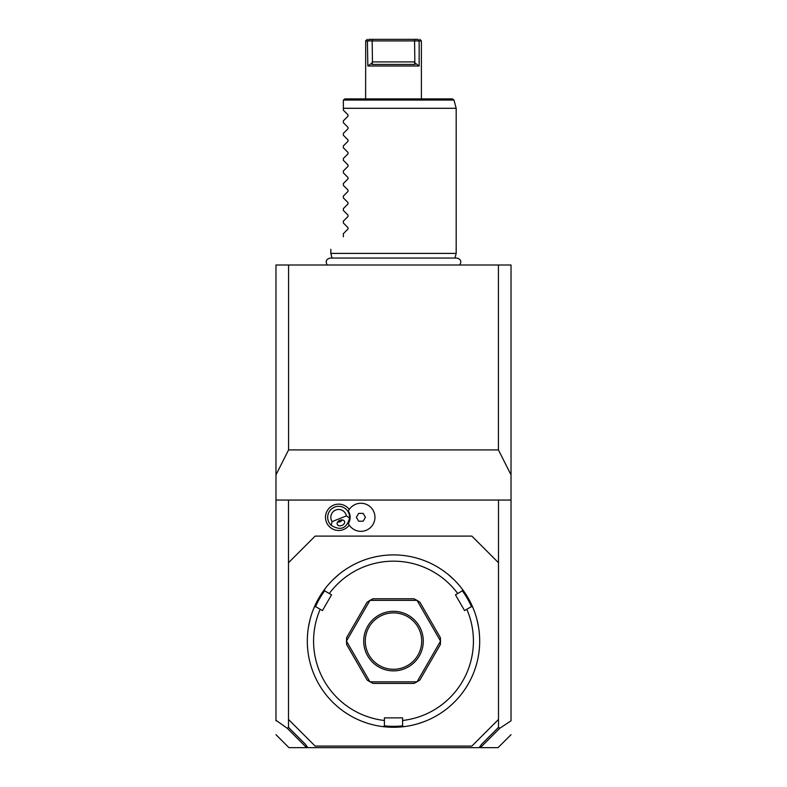 <?xml version="1.0" encoding="UTF-8"?>
<svg xmlns="http://www.w3.org/2000/svg" width="787" height="787" viewBox="0 0 787 787"><rect width="100%" height="100%" fill="white"/><g stroke="black" fill="none" stroke-linecap="round" stroke-linejoin="round"><path stroke-width="1.18" d="M275.971 500.06L275.971 265.003L511.029 265.003L511.029 500.06L275.971 500.06L275.971 720.253L287.265 728.3L288.504 727.375L288.504 719.446L315.144 746.086L471.856 746.086L498.496 719.446L498.496 500.06M275.971 720.803L275.971 720.253L275.971 720.803M288.504 727.375L305.366 744.227L307.855 747.65L479.145 747.65L481.634 744.227L498.496 727.375L499.735 728.3L511.029 720.803L511.029 500.06M498.496 727.375L498.496 719.446M498.496 562.744L471.856 536.104L315.144 536.104L288.504 562.744L288.504 500.06M349.251 509.474A13.172 13.172 0 0 0 326.428 522.194A13.172 13.172 0 0 0 349.251 525.126M288.504 562.744L288.504 719.446M417.307 723.922L423.868 721.748M402.59 720.489L402.59 725.742L403.642 726.676A86.186 86.186 0 0 1 383.358 726.676L384.41 725.742L384.41 717.872L402.59 717.872L402.59 720.489A79.92 79.92 0 0 0 466.809 609.266L471.354 606.639L472.692 607.082A86.186 86.186 0 0 0 324.451 589.512L324.736 590.889L331.543 594.824L322.454 610.574L320.191 609.266A79.92 79.92 0 0 0 384.41 720.489M453.696 579.409L448.167 574.461M452.653 578.406L453.342 579.065M476.647 618.385L476.892 619.33M476.902 619.349L478.535 627.062M477.138 620.284L477.581 622.143M403.642 726.676A86.186 86.186 0 0 0 472.692 607.082M384.302 725.84A85.242 85.242 0 0 0 402.698 725.84M320.191 609.266L315.646 606.639L314.308 607.082A86.186 86.186 0 0 0 383.358 726.676M310.353 618.385L310.108 619.33M310.098 619.349L308.465 627.062M309.635 621.209L309.862 620.284M314.308 607.082A86.186 86.186 0 0 1 324.451 589.512M333.658 579.065L335.046 577.756M338.833 574.461L333.304 579.409M363.132 721.748L366.693 723.007M315.508 606.679A85.242 85.242 0 0 1 324.706 590.752M466.809 609.266L464.546 610.574L455.457 594.824L457.719 593.516A79.92 79.92 0 0 0 329.281 593.516M457.719 593.516L462.264 590.889L462.549 589.512M413.992 683.401L373.008 683.401L370.047 681.837L416.953 681.837L413.992 683.401A47.013 47.013 0 0 0 416.953 681.837A47.013 47.013 0 0 0 417.061 681.778L440.513 641.149A47.013 47.013 0 0 0 440.513 641.031L417.061 600.412A47.013 47.013 0 0 0 416.953 600.353L370.047 600.353L373.008 598.779A47.013 47.013 0 0 0 370.047 600.353A47.013 47.013 0 0 0 369.939 600.412L346.487 641.031L346.614 637.686L367.106 602.193L369.939 600.412M419.894 602.193A47.013 47.013 0 0 0 417.061 600.412L419.894 602.193L440.386 637.686L440.513 641.031M367.106 679.998A47.013 47.013 0 0 0 369.939 681.778L367.106 679.998L346.614 644.504L346.487 641.149A47.013 47.013 0 0 1 346.487 641.031M462.294 590.752A85.242 85.242 0 0 1 471.492 606.679M440.513 641.149L440.386 644.504L419.894 679.998L417.061 681.778M370.047 681.837A47.013 47.013 0 0 1 369.939 681.778L346.487 641.149M416.953 600.353L413.992 598.779L373.008 598.779M393.5 611.322A29.778 29.778 0 0 1 423.278 641.09A29.778 29.778 0 0 1 393.5 670.868A29.778 29.778 0 0 1 363.722 641.09A29.778 29.778 0 0 1 393.5 611.322M393.5 612.886A28.204 28.204 0 0 1 421.704 641.09A28.204 28.204 0 0 1 393.5 669.294A28.204 28.204 0 0 1 365.296 641.09A28.204 28.204 0 0 1 393.5 612.886M480.04 746.43L480.709 747.325L499.735 728.3M480.709 747.325L479.145 747.65M480.483 747.65L498.063 747.65L480.483 747.65M307.855 747.65L288.937 747.65L306.517 747.65L306.96 746.43M287.265 728.3L306.291 747.325M332.114 521.604L346.359 515.898A7.831 7.831 0 0 0 335.744 510.025A7.831 7.831 0 0 0 332.114 521.604L331.199 525.342A10.969 10.969 0 0 1 334.573 507.113A10.969 10.969 0 0 1 348.838 513.213L349.32 513.026A11.49 11.49 0 0 1 348.316 523.512L348.336 523.562M349.32 513.026A11.49 11.49 0 0 0 348.316 511.078L348.336 511.029M348.316 523.512A14.038 14.038 0 0 0 369.693 528.244A14.038 14.038 0 0 0 369.693 506.346A14.038 14.038 0 0 0 348.316 511.078M358.646 521.21L363.171 521.21L365.434 517.295L363.171 513.38L358.646 513.38L356.383 517.295L358.646 521.21M346.359 515.898L349.605 517.974A10.969 10.969 0 0 0 348.838 513.213M331.199 525.342C340.604 531.038 346.733 528.579 349.605 517.974M341.912 525.441A3.915 2.774 158.2 0 0 344.519 521.407A3.915 2.774 158.2 0 0 339.856 520.296A3.915 2.774 158.2 0 0 337.249 524.319A3.915 2.774 158.2 0 0 341.912 525.441M340.407 521.663A4.702 4.702 0 0 1 337.712 521.899L340.407 521.663L342.522 519.971M275.971 474.905L288.573 449.918L498.427 449.918L498.427 265.003M511.029 474.905L498.427 449.918M288.573 449.918L288.573 265.003M332.065 258.047L330.815 253.404L456.185 253.404L456.185 108.301L343.358 108.301L343.358 100.461L343.358 110.18L348.021 114.843L348.021 116.171L343.358 120.844L348.021 116.171M343.407 100.057L344.922 98.896L452.456 98.896L453.971 100.057L343.407 100.057M365.699 40.914L365.611 98.896M367.293 39.35L365.611 40.914L372.162 40.914L372.458 62.645L371.897 64.426L372.458 62.645L367.854 65.99L367.401 40.914M369.044 39.35C366.565 39.35 366.565 39.35 369.044 39.35L367.854 40.914L369.044 39.35L372.438 39.35L372.162 40.914L419.146 40.914L419.146 65.99L419.146 40.914L421.389 40.914L421.389 98.896M367.854 65.99L419.146 65.99L414.542 62.645L415.103 64.426L371.897 64.426M372.438 39.35L417.956 39.35C420.435 39.35 420.435 39.35 417.956 39.35C420.435 39.35 420.435 39.35 417.956 39.35L419.146 40.914M372.162 61.917L414.838 61.917L414.562 39.35M414.838 61.917L414.542 62.645M343.358 122.713L348.021 127.376L343.358 122.713L343.358 120.844M348.021 127.376L348.021 128.714L343.358 133.377L348.021 128.714M343.358 135.246L348.021 139.919L343.358 135.246L343.358 133.377M348.021 139.919L348.021 141.247L343.358 145.91L348.021 141.247M343.358 147.789L348.021 152.452L343.358 147.789L343.358 145.91M348.021 152.452L348.021 153.78L343.358 158.453L348.021 153.78M343.358 160.322L348.021 164.985L343.358 160.322L343.358 158.453M348.021 164.985L348.021 166.323L343.358 170.986L348.021 166.323M343.358 172.855L348.021 177.528L343.358 172.855L343.358 170.986M348.021 177.528L348.021 178.856L343.358 183.519L348.021 178.856M343.358 185.398L348.021 190.06L343.358 185.398L343.358 183.519M348.021 190.06L348.021 191.389L343.358 196.061L348.021 191.389M343.358 197.93L348.021 202.593L343.358 197.93L343.358 196.061M348.021 202.593L348.021 203.931L343.358 208.594L348.021 203.931M343.358 210.463L348.021 215.136L343.358 210.463L343.358 208.594M348.021 215.136L348.021 216.464L343.358 221.127L348.021 216.464M343.358 223.006L348.021 227.669L343.358 223.006L343.358 221.127M348.021 227.669L348.021 228.997L343.358 233.67L348.021 228.997M343.358 236.798C326.389 253.768 326.389 253.768 343.358 236.798C326.389 253.768 326.389 253.768 343.358 236.798L343.358 233.67M348.021 114.843L343.358 110.18M511.029 734.684L498.063 747.65M288.937 747.65L275.971 734.684M327.254 265.003C325.218 261.402 326.202 259.08 330.206 258.047L456.794 258.047C460.798 259.08 461.782 261.402 459.746 265.003M454.935 258.047L456.185 253.404M453.971 100.057L456.185 108.301M419.825 39.35L421.389 40.914M330.815 253.404L330.815 249.331"/></g></svg>
